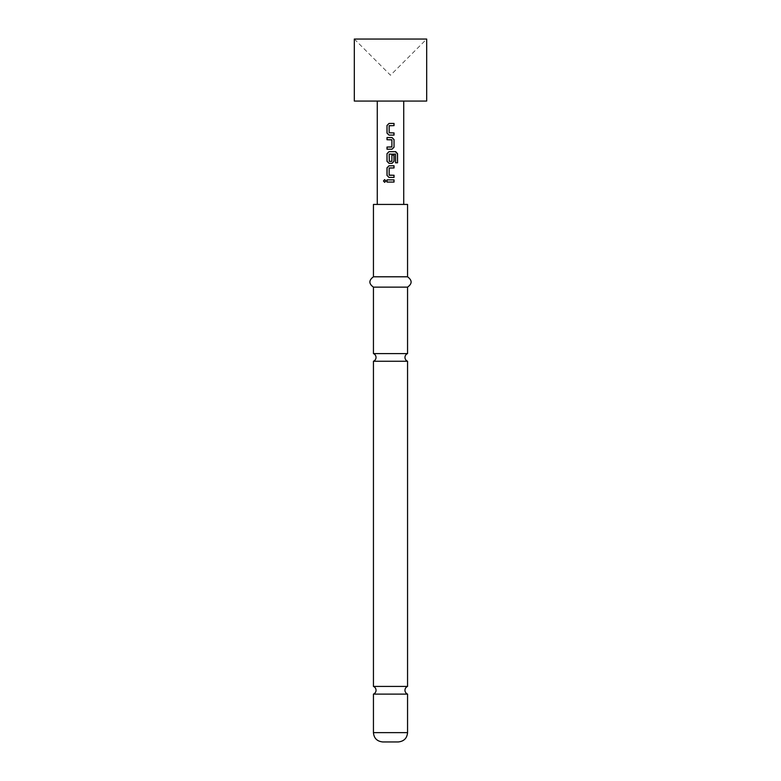 <?xml version="1.0" encoding="UTF-8"?>
<svg xmlns="http://www.w3.org/2000/svg" width="781" height="781" viewBox="0 0 781 781"><rect width="100%" height="100%" fill="white"/><g stroke="black" fill="none" stroke-linecap="round" stroke-linejoin="round"><path stroke-width="0.59" stroke-dasharray="3.9 2.93" d="M384.691 179.63L385.96 180.977L384.691 182.315M373.445 353.588L407.555 353.588M373.445 686.431L407.555 686.431M354.32 39.05L426.68 39.05L390.5 75.23L354.32 39.05M377.272 204.437L403.728 204.437L377.272 204.437M377.272 101.071L403.728 101.071L377.272 101.071M407.555 694.104L373.445 694.104M398.251 741.95L382.749 741.95M407.555 361.252L373.445 361.252M407.555 276.796L373.445 276.796M407.555 204.437L373.445 204.437M407.555 287.135L373.445 287.135M426.68 101.071L354.32 101.071M390.5 182.061L386.995 182.061M390.5 179.884L394.024 179.884M390.5 177.424L388.997 177.424M389.289 167.954L389.289 175.256M395.528 162.809L395.479 154.082M388.997 151.67L395.742 151.67M391.877 155.068L391.896 161.237M389.289 154.082L389.289 161.384M395.401 154.082L390.666 154.082M391.75 147.043L391.75 139.731M394.034 135.103L390.061 135.103M389.309 125.624L389.163 132.78L394.034 132.926M390.5 125.624L394.024 125.624M389.895 123.447L389.006 123.447M407.555 732.646L373.445 732.646"/><path stroke-width="1.17" d="M383.461 180.977L384.642 179.63L385.892 180.977L384.642 182.324L383.461 180.977L384.691 179.63M390.5 686.431L373.445 686.431A4.139 4.139 0 0 1 373.445 694.104L407.555 694.104A4.139 4.139 0 0 1 407.555 686.431L390.5 686.431M390.5 353.588L373.445 353.588A4.139 4.139 0 0 1 373.445 361.252L407.555 361.252A4.139 4.139 0 0 1 407.555 353.588L390.5 353.588M390.5 39.05L354.32 39.05L354.32 101.071L426.68 101.071L426.68 39.05L390.5 39.05M394.034 135.103L388.997 135.103L386.995 133.073L386.995 125.477L389.006 123.447L394.034 123.447L394.024 125.624L389.143 125.761L389.143 132.78L394.034 132.926L394.034 135.103M394.034 139.584L394.034 147.179L392.042 149.21L386.995 149.21L386.995 147.043L391.896 146.896L391.896 139.877L386.995 139.731L386.995 137.563L392.042 137.563L394.034 139.584L394.034 147.179M395.606 162.809L395.479 154.082L389.143 154.218L389.289 161.384L391.896 161.237L391.896 155.068L394.034 155.068L394.034 161.296L392.042 163.317L388.997 163.317L386.995 161.296L386.995 153.691L388.997 151.67L395.742 151.67L397.539 153.691L397.539 162.809L395.606 162.809M394.034 177.424L388.997 177.424L386.995 175.403L386.995 167.808L388.997 165.777L394.034 165.777L394.034 167.954L389.143 168.091L389.143 175.11L394.034 175.256L394.034 177.424L390.5 177.424M394.034 182.061L386.995 182.061L386.995 179.884L394.024 179.884L394.034 182.061L390.5 182.061M403.728 204.437L403.728 101.071M377.272 204.437L377.272 101.071M407.555 732.646L373.445 732.646C373.943 738.25 377.047 741.345 382.749 741.95L398.251 741.95C403.953 741.345 407.057 738.25 407.555 732.646L407.555 694.104M390.5 276.796L407.555 276.796L407.555 204.437L373.445 204.437L373.445 276.796L390.5 276.796M373.445 353.588L373.445 287.135L407.555 287.135C412.29 283.747 412.29 280.301 407.555 276.796M387.054 182.061L386.995 179.884M393.975 182.061L394.024 179.884M387.054 179.884L390.5 179.884M384.691 182.315L383.569 180.977M388.997 177.424L386.995 175.403M389.309 175.256L394.034 175.256M393.975 175.256L393.975 177.424M387.054 175.403L387.054 167.808L389.026 165.777L393.975 165.777L393.975 167.954L389.309 167.954M395.293 151.67L397.431 153.691L397.539 162.809M397.431 162.809L395.528 162.809M391.877 155.068L393.975 155.068L393.975 161.296L392.013 163.317L389.026 163.317L387.054 161.296L386.995 153.691M387.054 153.691L389.026 151.67M389.309 161.384L391.73 161.384M390.666 154.082L389.309 154.082M393.975 147.179L392.013 149.21L386.995 149.21M391.73 139.731L387.054 139.731L387.054 137.563L392.042 137.563M392.013 137.563L393.975 139.584M387.054 149.21L387.054 147.043L391.73 147.043M390.061 135.103L389.026 135.103L386.995 133.073M393.975 132.926L393.975 135.103M390.5 125.624L389.289 125.624M389.895 123.447L394.034 123.447M393.975 123.447L393.975 125.624M387.054 133.073L386.995 125.477M387.054 125.477L389.026 123.447M407.555 353.588L407.555 287.135M407.555 686.431L407.555 361.252M373.445 686.431L373.445 361.252M373.445 287.135C368.71 283.747 368.71 280.301 373.445 276.796M373.445 732.646L373.445 694.104"/></g></svg>
